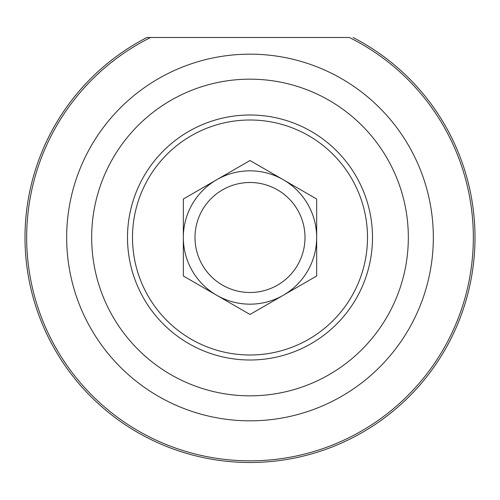 <?xml version="1.0" encoding="UTF-8"?>
<svg xmlns="http://www.w3.org/2000/svg" width="500" height="500" viewBox="0 0 500 500"><rect width="100%" height="100%" fill="white"/><g stroke="black" fill="none" stroke-linecap="round" stroke-linejoin="round"><path stroke-width="0.75" d="M216.669 295.238L183.331 275.988L183.331 199.013L250 160.519L283.331 179.762A66.669 66.669 0 0 1 316.669 237.5L316.669 275.988L283.331 295.238L250 314.481L216.669 295.238A66.669 66.669 0 0 1 216.669 179.762A66.669 66.669 0 0 1 283.331 179.762L316.669 199.013L316.669 237.5M250 120A117.5 117.5 0 0 1 351.756 296.25A117.5 117.5 0 0 1 148.244 296.25A117.5 117.5 0 0 1 250 120M250 115A122.5 122.5 0 0 0 143.912 298.75A122.5 122.5 0 0 0 356.087 298.75A122.5 122.5 0 0 0 250 115M250 79.169A158.331 158.331 0 0 1 387.119 316.669A158.331 158.331 0 0 1 112.881 316.669A158.331 158.331 0 0 1 250 79.169M150.612 37.5L349.387 37.5A223.331 223.331 0 0 1 424.031 377.469A223.331 223.331 0 0 1 75.969 377.469A223.331 223.331 0 0 1 150.612 37.5L146.925 37.5A225 225 0 0 0 75.362 379.369A225 225 0 0 0 424.637 379.369A225 225 0 0 0 353.075 37.5M250 54.169A183.331 183.331 0 0 0 91.231 329.169A183.331 183.331 0 0 0 408.769 329.169A183.331 183.331 0 0 0 250 54.169M183.331 275.988L183.331 199.013L250 160.519M277.5 285.131A55 55 0 0 1 195 237.5A55 55 0 0 1 277.5 189.869A55 55 0 0 1 277.5 285.131M283.331 295.238A66.669 66.669 0 0 0 283.331 179.762A66.669 66.669 0 0 0 183.331 237.5A66.669 66.669 0 0 0 283.331 295.238"/></g></svg>
